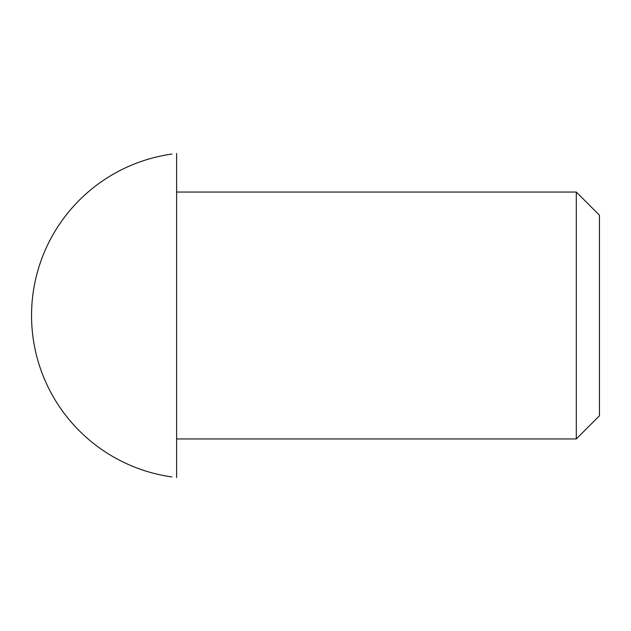 <?xml version="1.0" encoding="UTF-8"?>
<svg xmlns="http://www.w3.org/2000/svg" width="631" height="631" viewBox="0 0 631 631"><rect width="100%" height="100%" fill="white"/><g stroke="black" fill="none" stroke-linecap="round" stroke-linejoin="round"><path stroke-width="0.95" d="M599.45 315.5L599.45 415.805L576.3 438.955L576.3 192.045L599.45 215.195L599.45 315.5M176.609 315.5L176.609 153.467L176.609 477.533L176.609 438.955L576.3 438.955M171.892 154.059A163.027 163.027 0 0 0 171.892 476.941M176.609 192.045L576.3 192.045"/></g></svg>

